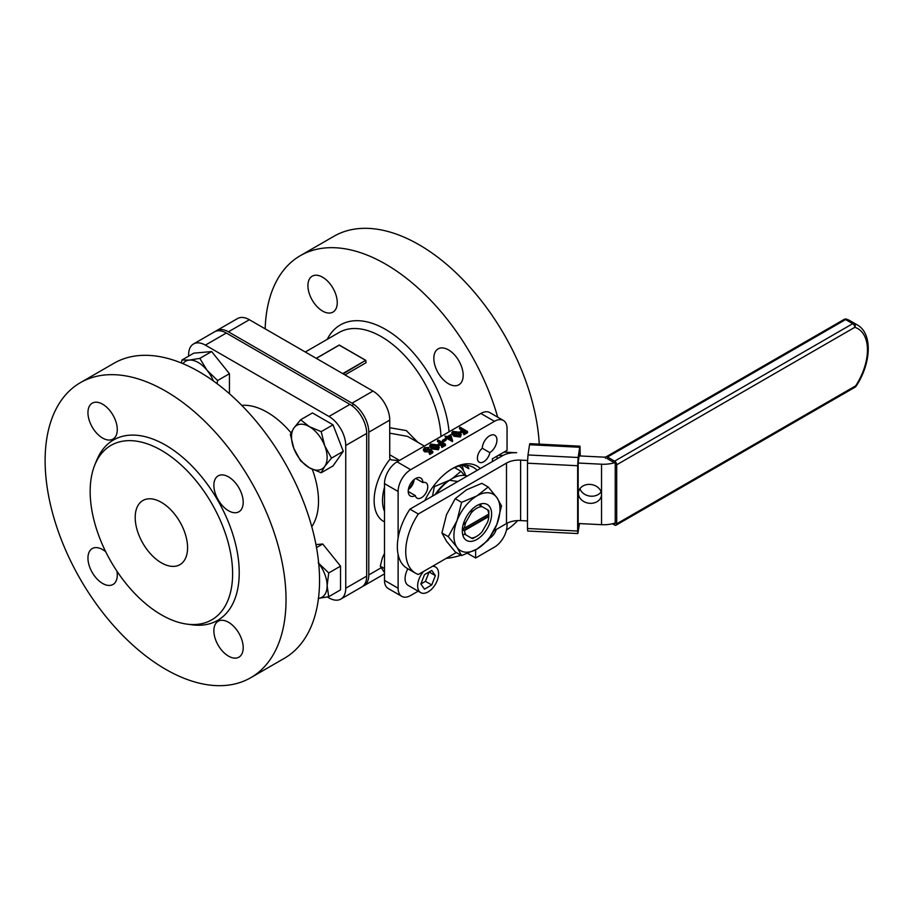 <?xml version="1.0" encoding="UTF-8"?>
<svg xmlns="http://www.w3.org/2000/svg" width="914" height="914" viewBox="0 0 914 914"><rect width="100%" height="100%" fill="white"/><g stroke="black" fill="none" stroke-linecap="round" stroke-linejoin="round"><path stroke-width="1.37" d="M415.744 478.445L422.874 482.558A10.374 5.987 120 0 0 420.737 478.045A10.374 5.987 120 0 0 410.363 484.032A10.374 5.987 120 0 0 410.363 496.005A10.374 5.987 120 0 0 415.344 495.605L408.215 491.481M415.344 495.605A8.889 5.13 120 0 0 417.024 498.141A8.889 5.13 120 0 0 423.879 495.754A8.889 5.13 120 0 0 427.752 486.819A8.889 5.13 120 0 0 425.913 482.741A8.889 5.13 120 0 0 422.874 482.558M496.942 440.022A10.374 5.987 120 0 0 494.794 435.281A10.374 5.987 120 0 0 486.899 437.966A10.374 5.987 120 0 0 482.284 448.26L489.813 452.613A10.374 5.987 120 0 0 496.942 440.022M413.836 481.358A39.85 23.01 120 0 0 409.78 488.373M424.347 446.089L407.507 436.366L389.73 433.179M322.585 277.205A20.736 11.973 -120 0 0 312.222 276.177A20.736 11.973 -120 0 0 309.035 292.788A20.736 11.973 -120 0 0 322.585 311.068A20.736 11.973 -120 0 0 332.959 312.097A20.736 11.973 -120 0 0 336.135 295.473A20.736 11.973 -120 0 0 322.585 277.205M448.5 349.891A20.736 11.973 -120 0 0 438.126 348.874A20.736 11.973 -120 0 0 434.95 365.486A20.736 11.973 -120 0 0 448.5 383.766A20.736 11.973 -120 0 0 458.874 384.794A20.736 11.973 -120 0 0 462.05 368.171A20.736 11.973 -120 0 0 448.5 349.891M265.163 328.834A170.358 98.358 60 0 1 300.363 255.646A170.358 98.358 60 0 1 385.548 264.089A170.358 98.358 60 0 1 497.696 417.161M460.919 555.186A170.358 98.358 60 0 1 446.215 558.363M300.363 255.646L333.884 236.292A170.358 98.358 60 0 1 419.058 244.735A170.358 98.358 60 0 1 539.26 444.124M517.724 520.592A170.358 98.358 60 0 1 506.482 529.994M342.704 373.609L365.646 360.356L366.057 362.721L344.966 374.911M389.73 427.718L406.342 430.597L417.892 442.365M428.826 447.529L425.238 448.077L424.45 449.174L425.227 450.225L428.62 450.145L429.854 448.991L432.779 451.539L432.779 452.75L429.763 454.487L429.009 452.841L431.511 451.402L429.968 450.065L429.249 451.859L424.542 451.802L423.411 450.282L424.519 447.632L428.826 447.529L428.163 449.117L424.667 449.768M430.677 451.893L429.968 451.276M439.268 447.277L438.366 449.745L431.979 448.98L429.74 446.58L430.665 444.078L436.961 444.889L439.268 447.277L438.366 448.534L431.979 447.769L429.74 445.369M461.296 434.561L460.405 437.018L454.018 436.252L451.779 433.853L452.693 431.362L458.999 432.162L461.296 434.561L460.405 435.807L454.018 435.041L451.779 432.642M492.383 461.559L492.383 458.817L507.053 450.351L507.053 428.575A17.777 10.26 120 0 0 503.363 420.44A17.777 10.26 120 0 0 494.474 421.32L410.683 469.693A17.777 10.26 120 0 0 398.116 491.469L398.116 538.003M503.363 420.44L489.755 412.58A17.777 10.26 120 0 0 480.867 413.459L397.064 461.833A17.777 10.26 120 0 0 384.497 483.609L384.497 580.367A17.777 10.26 120 0 0 388.176 588.502L401.794 596.362A17.777 10.26 120 0 0 410.683 595.482L418.166 591.164M459.525 427.638L460.188 427.249L467.522 431.488L467.522 432.699L463.946 434.756L463.192 433.11L466.106 431.431L463.855 430.128L463.855 431.339L460.942 433.019L460.188 431.374L463.101 429.694L459.525 427.638L459.525 428.837L462.05 430.3M465.055 432.036L463.855 431.339M452.59 440.32L452.453 441.611L447.38 438.674L445.781 438.731L446.626 437.029L444.935 436.058L447.289 436.652L450.762 434.641L452.453 440.399L447.38 437.463L445.781 437.52M445.781 437.749L444.935 436.058M446.009 440.331L443.187 441.965L442.433 441.531L442.433 440.32L445.255 438.697L446.009 440.331M437.498 440.354L438.149 439.977L445.484 444.204L445.484 445.415L441.908 447.483L441.154 445.838L444.078 444.158L441.816 442.844L441.816 444.055L438.903 445.746L438.149 444.101L441.062 442.41L437.498 440.354L437.498 441.565L440.022 443.016M443.027 444.752L441.816 444.055M215.578 331.325A23.707 13.687 60 0 1 216.572 330.639L237.526 318.552A23.707 13.687 60 0 1 249.373 319.717L372.969 391.078A23.707 13.687 60 0 1 389.73 420.109L389.73 457.034A5.93 3.416 -60 0 0 390.175 458.942L391.181 459.868L399.121 460.656M216.572 330.639A23.707 13.687 60 0 1 228.42 331.816L352.027 403.177A23.707 13.687 60 0 1 368.788 432.208L368.788 574.929A23.707 13.687 60 0 1 363.875 585.771A23.707 13.687 60 0 1 362.778 586.297M467.728 553.427L475.623 557.997L494.474 547.109A17.777 10.26 120 0 0 507.053 525.333L507.053 523.254M475.623 549.828L475.623 557.997M398.116 554.444L398.116 588.228A17.777 10.26 120 0 0 401.794 596.362M408.352 489.527A8.889 5.13 120 0 0 414.122 479.542M463.055 465.363L468.905 468.745A45.917 26.517 120 0 0 466.951 465.375M489.504 538.312A10.374 5.987 120 0 0 496.279 529.457M480.284 468.539A48.888 28.22 120 0 0 452.579 468.494A48.888 28.22 120 0 0 424.873 500.541M482.284 448.26A8.889 5.13 120 0 0 477.645 456.006A8.889 5.13 120 0 0 479.244 462.221A8.889 5.13 120 0 0 485.425 460.496A8.889 5.13 120 0 0 489.813 452.613M463.489 470.641A45.917 26.517 120 0 0 461.993 465.489M477.119 470.367A45.917 26.517 120 0 0 473.452 467.42A45.917 26.517 120 0 0 451.516 469.122M463.855 430.128L460.942 431.808L460.942 433.019M460.942 431.808L460.188 431.374M467.522 431.488L463.946 433.544L463.946 434.756M463.946 433.544L463.192 433.11M459.628 435.384C460.599 434.321 460.176 433.373 458.337 432.551L453.424 431.808L453.116 433.442L454.681 434.664L459.628 435.384L460.268 434.47M460.039 435.053L458.337 433.762L453.424 433.019L453.424 431.808L453.116 433.442M454.018 435.041L454.018 436.252M460.405 435.807L460.405 437.018M450.225 435.829L448.043 437.086L451.219 438.926L450.225 435.829L450.225 437.029L449.082 437.692M446.535 437.955L446.535 439.166M447.38 437.463L447.38 438.674M452.453 440.399L452.453 441.611M450.751 438.651L450.225 437.029M446.009 439.131L443.187 440.754L443.187 441.965M443.187 440.754L442.433 440.32M441.816 442.844L438.903 444.535L438.903 445.746M438.903 444.535L438.149 444.101M445.484 444.204L441.908 446.272L441.908 447.483M441.908 446.272L441.154 445.838M437.6 448.111C438.56 447.037 438.137 446.089 436.309 445.267L431.385 444.524L431.077 446.158L432.642 447.392L437.6 448.111L438.229 447.197M438 447.78L436.309 446.478L431.385 445.735L431.385 444.524L431.077 446.158M431.979 447.769L431.979 448.98M438.366 448.534L438.366 449.745M432.779 451.539L429.763 453.275L429.763 454.487M425.238 448.077L425.238 449.288M428.163 447.906L428.163 449.117M429.968 450.065L424.542 450.591L424.542 451.802M424.542 450.591L423.411 449.071M429.249 450.648L429.249 451.859M429.763 453.275L429.009 452.841M316.313 358.368L339.243 345.126L365.646 360.356L343.127 373.849M161.39 562.83A37.028 21.376 60 0 1 137.191 530.2A37.028 21.376 60 0 1 142.87 500.518A37.028 21.376 60 0 1 161.39 502.357A37.028 21.376 60 0 1 185.576 534.987A37.028 21.376 60 0 1 179.909 564.669A37.028 21.376 60 0 1 161.39 562.83M228.534 622.285A20.736 11.973 -120 0 0 218.16 621.257A20.736 11.973 -120 0 0 214.984 637.881A20.736 11.973 -120 0 0 228.534 656.149A20.736 11.973 -120 0 0 238.908 657.177A20.736 11.973 -120 0 0 242.084 640.565A20.736 11.973 -120 0 0 228.534 622.285M105.716 551.759A20.736 11.973 -120 0 0 102.619 549.588A20.736 11.973 -120 0 0 92.257 548.56A20.736 11.973 -120 0 0 89.069 565.183A20.736 11.973 -120 0 0 102.619 583.452A20.736 11.973 -120 0 0 112.993 584.48A20.736 11.973 -120 0 0 116.958 571.216M102.619 404.194A20.736 11.973 -120 0 0 92.257 403.165A20.736 11.973 -120 0 0 89.069 419.789A20.736 11.973 -120 0 0 102.619 438.069A20.736 11.973 -120 0 0 112.993 439.086A20.736 11.973 -120 0 0 116.169 422.474A20.736 11.973 -120 0 0 102.619 404.194M228.534 476.891A20.736 11.973 -120 0 0 218.16 475.863A20.736 11.973 -120 0 0 214.984 492.486A20.736 11.973 -120 0 0 228.534 510.755A20.736 11.973 -120 0 0 238.908 511.783A20.736 11.973 -120 0 0 242.084 495.171A20.736 11.973 -120 0 0 228.534 476.891M165.583 391.078A170.358 98.358 60 0 1 276.862 541.202A170.358 98.358 60 0 1 250.756 677.708A170.358 98.358 60 0 1 165.583 669.265A170.358 98.358 60 0 1 54.292 519.152A170.358 98.358 60 0 1 80.398 382.646A170.358 98.358 60 0 1 165.583 391.078M80.398 382.646L113.919 363.292A170.358 98.358 60 0 1 199.092 371.724A170.358 98.358 60 0 1 310.383 521.848A170.358 98.358 60 0 1 284.277 658.354L250.756 677.708M161.39 450.351A100.734 58.153 60 0 1 231.436 558.111A100.734 58.153 60 0 1 186.799 624.102A100.734 58.153 60 0 1 161.39 614.836A100.734 58.153 60 0 1 94.85 464.826A100.734 58.153 60 0 1 161.39 450.351M94.85 464.826L96.781 460.108A104.15 60.13 60 0 1 165.583 445.129A104.15 60.13 60 0 1 238.006 556.557A104.15 60.13 60 0 1 191.86 624.788L186.799 624.102M327.383 596.979L328.983 597.905A23.707 13.687 -120 0 0 340.831 599.081A23.707 13.687 -120 0 0 345.743 588.228L345.743 445.506A23.707 13.687 -120 0 0 328.983 416.476L205.376 345.126A23.707 13.687 -120 0 0 193.528 343.95A23.707 13.687 -120 0 0 188.627 354.792L188.627 356.152M193.528 343.95L214.482 331.851A23.707 13.687 60 0 1 226.329 333.027L349.925 404.388A23.707 13.687 60 0 1 366.685 433.419L366.685 576.14A23.707 13.687 60 0 1 361.784 586.982L340.831 599.081M333.016 424.816L312.451 412.945L300.637 419.766L309.32 426.621L321.191 431.637L333.016 424.816L343.287 451.31L333.016 465.934L321.191 472.767L309.32 467.74L300.637 460.885L293.897 448.557L290.355 434.39L293.897 428.003L300.637 419.766M321.191 431.637L324.744 445.804L331.474 458.131L343.287 451.31M331.474 458.131L324.744 466.369L321.191 472.767M293.897 428.003A25.181 14.544 60 0 1 309.32 426.621A25.181 14.544 60 0 1 324.744 445.804A25.181 14.544 60 0 1 324.744 466.369A25.181 14.544 60 0 1 309.32 467.74A25.181 14.544 60 0 1 293.897 448.557A25.181 14.544 60 0 1 293.897 428.003M318.232 562.807L328.72 572.964L327.132 585.748L328.72 596.705L340.534 589.884L340.534 566.143L322.733 543.99L315.958 544.595M316.518 547.577L322.733 543.99M328.72 572.964L340.534 566.143M328.72 596.705L318.232 598.419M318.712 563.412A25.181 14.544 60 0 1 327.132 585.748A25.181 14.544 60 0 1 318.46 598.396M211.637 351.559L193.825 353.147L182.012 359.967L189.324 360.093L199.812 358.379L211.637 351.559L229.437 373.712L229.437 393.728M199.812 358.379L207.124 370.376L217.623 380.532L229.437 373.712M217.623 380.532L217.006 383.617M181.395 363.018L182.012 359.967M182.949 363.658A25.181 14.544 60 0 1 189.324 360.093A25.181 14.544 60 0 1 207.124 370.376A25.181 14.544 60 0 1 213.362 380.944M476.674 536.347L474.16 537.798A20.736 11.973 -60 0 1 472.424 538.677L465.797 534.85A17.183 9.917 -60 0 1 464.563 530.508L488.773 516.536A17.183 9.917 -60 0 1 487.55 522.294L482.089 531.742A17.183 9.917 -60 0 1 476.674 536.347A17.183 9.917 -60 0 1 471.247 538.003M488.716 510.458L487.55 509.772L488.716 510.458A20.736 11.973 -60 0 1 488.819 512.4L488.819 514.571A18.074 10.431 120 0 0 488.784 513.382L488.773 514.114L464.563 528.086A17.183 9.917 -60 0 1 465.797 522.328L471.247 512.88A17.183 9.917 -60 0 1 476.674 508.287A17.183 9.917 -60 0 1 482.089 506.63L487.55 509.772A17.183 9.917 -60 0 1 488.773 514.114M471.247 512.88L471.99 509.418M478.685 504.665L482.089 506.63M464.563 530.508L463.307 530.508L488.784 515.804A18.074 10.431 120 0 0 488.819 514.571M488.784 515.804L488.773 516.536M464.563 528.086L463.307 528.098A18.074 10.431 120 0 0 463.307 530.508M463.158 524.705L465.797 522.328M465.797 534.85L464.746 534.244A20.736 11.973 120 0 1 462.77 534.953M464.392 534.039L472.424 538.677M459.159 466.049A39.999 23.09 -60 0 1 465.614 475.588M435.098 494.634A32.584 18.817 -60 0 1 449.505 480.273M432.539 496.108L434.356 486.636L433.499 486.145M452.419 478.479L460.964 471.27L454.624 467.614M460.964 471.27L464.609 475.451M434.356 486.636L449.722 480.147M467.351 476.011A35.703 20.611 120 0 0 451.813 478.81A35.703 20.611 120 0 0 449.471 480.296L457.88 481.484L449.448 480.307A35.703 20.611 120 0 0 436.286 493.948M601.526 494.44A11.596 9.426 -171.4 0 0 590.684 484.454A11.596 9.426 -171.4 0 0 578.505 492.12A11.596 9.426 -171.4 0 0 578.425 493.274A11.596 9.426 -171.4 0 0 589.267 503.271A11.596 9.426 -171.4 0 0 601.435 495.594A11.596 9.426 -171.4 0 0 601.526 494.44M493.96 530.806L506.493 523.562L506.493 463.09L418.326 513.999A47.402 27.363 120 0 0 415.55 573.204A47.402 27.363 120 0 0 418.326 574.472L456.315 552.536M504.014 452.099L516.639 452.738A17.777 10.26 180 0 0 502.517 455.709L409.94 509.155A47.402 27.363 120 0 0 407.164 568.371L415.55 573.204M614.425 462.747A23.707 13.687 180 0 1 601.538 464.209L578.162 463.032M615.225 522.979A23.707 13.687 180 0 1 601.538 524.682L601.538 464.209M506.493 463.09A17.777 10.26 180 0 1 520.614 460.119L527.538 460.473M506.493 523.562A17.777 10.26 180 0 1 520.614 520.592L527.481 520.946M578.162 523.505L601.538 524.682M579.922 488.693A11.596 9.426 -171.4 0 0 589.644 496.062A11.596 9.426 -171.4 0 0 601.104 491.903M579.145 455.903L603.057 457.103A11.848 6.844 180 0 0 605.776 457.069M607.981 456.76A11.848 6.844 180 0 1 607.182 456.897M409.94 509.155L418.326 513.999M579.51 523.573L577.865 533.559L527.698 531.023L527.481 528.509L577.648 531.045L577.648 465.729L527.481 463.204L527.481 528.509M527.481 463.204L527.995 454.955L578.162 457.491L577.648 465.729M580.23 455.96L580.013 446.181L579.716 447.266L529.537 444.73L527.995 454.955M529.537 444.73L529.846 443.656L580.013 446.181M579.716 447.266L578.162 457.491M579.716 455.926L579.716 452.099L578.162 462.324L578.162 527.641L578.791 523.539M577.648 531.045L577.865 533.559M580.23 489.504L580.23 488.282M502.929 455.48L498.541 455.263M497.079 458.851L497.079 456.109M481.038 506.025A20.736 11.973 120 0 0 480.673 503.945M476.959 539.409A20.736 11.973 120 0 0 490.498 521.129A20.736 11.973 120 0 0 487.322 504.517A20.736 11.973 120 0 0 476.959 505.545A20.736 11.973 120 0 0 463.409 523.813A20.736 11.973 120 0 0 466.586 540.437A20.736 11.973 120 0 0 476.959 539.409M448.283 536.655L457 520.694L461.593 502.357L476.959 495.868A32.584 18.817 -60 0 1 496.908 497.65A32.584 18.817 -60 0 1 496.908 524.259A32.584 18.817 -60 0 1 476.959 549.086A32.584 18.817 -60 0 1 457 547.303A32.584 18.817 -60 0 1 457 520.694A32.584 18.817 -60 0 1 476.959 495.868L488.202 487.002L481.838 483.323L466.483 489.824L455.229 498.69L446.523 514.651L441.93 532.976L446.523 541.259L455.229 551.907L461.593 555.575L457 547.303L448.283 536.655L441.93 532.976M461.593 502.357L455.229 498.69M488.202 487.002L496.908 497.65L501.512 505.922L496.908 524.259L488.202 540.22L476.959 549.086L461.593 555.575M612.414 523.756L614.596 525.024A2.959 1.714 -120 0 0 616.082 525.162A2.959 1.714 -120 0 0 616.699 523.813L855.698 385.822A46.511 26.86 120 0 0 854.83 327.303L616.699 464.78A2.959 1.714 -120 0 0 614.596 461.159L607.479 457.046A2.959 1.714 -120 0 0 605.993 456.897A2.959 1.714 -120 0 0 605.376 458.257M616.699 464.78L616.699 523.813M614.425 523.219L615.225 523.688L615.225 463.215L606.85 458.371M423.742 571.341A14.818 8.557 120 0 0 420.714 592.638A14.818 8.557 120 0 0 428.118 591.895A14.818 8.557 120 0 0 437.795 578.848A14.818 8.557 120 0 0 435.521 566.977A14.818 8.557 120 0 0 432.493 566.292M407.861 568.771A14.818 8.557 120 0 0 408.147 585.371L420.714 592.638M424.484 574.643L420.863 583.989L424.484 589.153L431.751 584.96L435.372 575.614L431.751 570.45L424.484 574.643M420.863 583.989L425.456 581.338L429.089 571.981L435.372 575.614M425.456 581.338L431.751 584.96M384.497 553.45L382.383 557.826L380.293 566.166L384.497 572.644M384.497 568.588L380.293 566.166M384.497 487.322A39.85 23.01 120 0 0 382.509 500.484A39.85 23.01 120 0 0 384.497 511.337M389.73 454.772L399.521 460.416M305.299 352.004L339.14 332.468A84.431 48.75 60 0 1 381.355 336.66A84.431 48.75 60 0 1 440.982 436.481M327.235 339.345A90.36 52.167 60 0 1 385.548 329.394A90.36 52.167 60 0 1 449.06 431.819M480.867 413.459L494.474 421.32M397.064 461.833L410.683 469.693M352.027 403.177L372.969 391.078M228.42 331.816L249.373 319.717M384.497 521.905A45.769 26.426 -60 0 1 390.175 458.942M368.788 432.208L389.73 420.109M368.788 574.929L381.081 567.834M384.497 580.367L398.116 588.228M384.497 483.609L398.116 491.469M458.337 432.551L458.337 433.762M436.309 445.267L436.309 446.478M241.742 405.359A72.583 41.907 60 0 1 267.185 412.248A72.583 41.907 60 0 1 291.04 432.813M312.302 469.316A72.583 41.907 60 0 1 311.754 526.635M366.685 433.419L345.743 445.506M366.685 576.14L345.743 588.228M226.329 333.027L205.376 345.126M349.925 404.388L328.983 416.476M520.614 520.592L520.614 460.119M614.596 461.159L852.728 323.67A2.959 1.714 60 0 1 854.83 327.303A2.959 2.399 108 0 0 854.019 323.442A49.482 28.562 -60 0 1 857.206 324.858L850.089 320.745A49.482 28.562 120 0 0 846.901 319.329L854.019 323.442A2.959 1.714 120 0 0 852.728 323.67L845.61 319.557L607.479 457.046M845.61 319.557A2.959 1.714 -60 0 1 846.901 319.329A2.959 2.399 108 0 0 846.524 319.169A2.959 2.959 0 0 0 844.125 319.42A2.959 1.714 60 0 1 845.61 319.557M855.081 387.182A2.959 2.959 0 0 0 856.087 386.222L855.698 385.822A2.959 1.714 60 0 1 855.081 387.182L616.082 525.162M363.875 585.771L384.497 573.866M365.943 360.436L339.243 345.024L316.221 358.311M353.867 404.354L351.776 405.565M844.125 319.42L605.993 456.897M856.087 386.222C871.259 363.429 872.927 333.45 857.206 324.858M846.524 319.169L850.089 320.745M435.521 566.977L433.419 565.755"/></g></svg>
